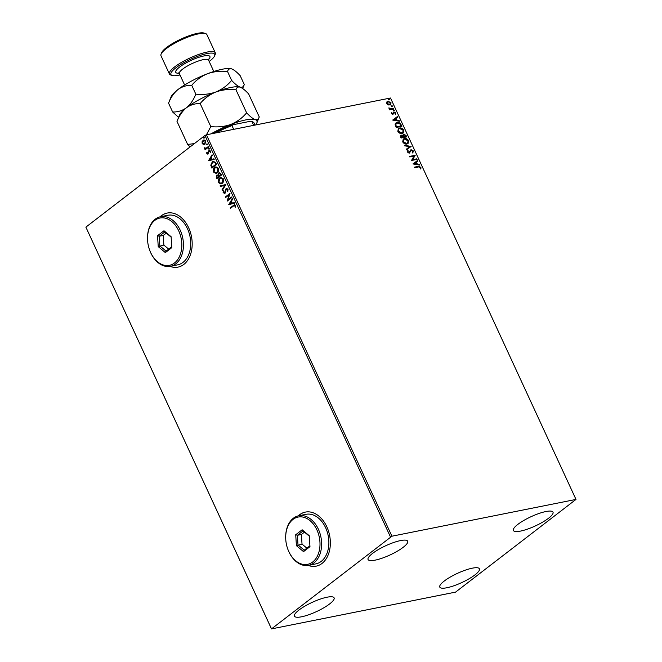 <?xml version="1.0" encoding="UTF-8"?>
<svg xmlns="http://www.w3.org/2000/svg" width="662" height="662" viewBox="0 0 662 662"><rect width="100%" height="100%" fill="white"/><g stroke="black" fill="none" stroke-linecap="round" stroke-linejoin="round"><path stroke-width="0.99" d="M308.161 565.398A27.564 19.215 -101.3 0 0 316.163 566.151A27.564 19.215 -101.3 0 0 321.997 563.453A27.564 19.215 -101.3 0 0 328.451 530.949A27.564 19.215 -101.3 0 0 305.356 512.098A27.564 19.215 -101.3 0 0 299.514 514.796A27.564 19.215 -101.3 0 0 298.264 515.864M305.439 512.082A27.564 19.215 -101.3 0 0 299.679 514.763A27.564 19.215 -101.3 0 0 298.438 515.83M308.335 565.373A27.564 19.215 -101.3 0 0 316.237 566.134M169.993 266.364A27.564 19.215 -101.3 0 0 177.987 267.117A27.564 19.215 -101.3 0 0 183.829 264.419A27.564 19.215 -101.3 0 0 190.275 231.915A27.564 19.215 -101.3 0 0 167.188 213.065A27.564 19.215 -101.3 0 0 161.346 215.762A27.564 19.215 -101.3 0 0 160.096 216.83M167.263 213.048A27.564 19.215 -101.3 0 0 161.503 215.729A27.564 19.215 -101.3 0 0 160.262 216.797M170.159 266.339A27.564 19.215 -101.3 0 0 178.07 267.1M548.533 518.255A21.821 5.089 -24.8 0 1 527.457 529.137A21.821 5.089 -24.8 0 1 513.389 530.469A21.821 5.089 -24.8 0 1 517.858 524.378A21.821 5.089 -24.8 0 1 538.934 513.497A21.821 5.089 -24.8 0 1 553.002 512.165A21.821 5.089 -24.8 0 1 548.533 518.255M329.626 603.943A21.821 5.089 -24.8 0 1 308.542 614.824A21.821 5.089 -24.8 0 1 294.474 616.157A21.821 5.089 -24.8 0 1 298.943 610.066A21.821 5.089 -24.8 0 1 320.027 599.184A21.821 5.089 -24.8 0 1 334.095 597.852A21.821 5.089 -24.8 0 1 329.626 603.943M403.216 547.292A21.821 5.089 -24.8 0 1 382.139 558.174A21.821 5.089 -24.8 0 1 368.072 559.506A21.821 5.089 -24.8 0 1 372.541 553.424A21.821 5.089 -24.8 0 1 393.617 542.534A21.821 5.089 -24.8 0 1 407.684 541.202A21.821 5.089 -24.8 0 1 403.216 547.292M474.944 574.897A21.821 5.089 -24.8 0 1 453.859 585.787A21.821 5.089 -24.8 0 1 439.791 587.111A21.821 5.089 -24.8 0 1 444.26 581.029A21.821 5.089 -24.8 0 1 465.345 570.139A21.821 5.089 -24.8 0 1 479.404 568.807A21.821 5.089 -24.8 0 1 474.944 574.897M271.494 628.9L455.564 592.118L575.99 499.421L391.921 536.203L271.494 628.9L85.878 227.132L271.354 628.544M386.749 102.022L387.973 101.195L391.027 102.767L390.613 104.861L388.114 104.96L386.749 103.628L387.171 101.543M393.807 108.973L389.678 109.801L389.43 109.255L390.034 109.131L388.867 107.873L390.712 108.899L393.559 108.427L393.807 108.973M391.358 113.591L391.457 112.424L391.846 113.459L392.963 113.674L393.948 111.928L395.677 112.838L395.636 114.071L394.229 112.466L392.922 114.418L391.358 113.591M391.333 112.705L391.581 113.665L392.963 113.674M393.393 112.234L393.948 111.928L395.677 112.838M394.229 112.466L393.733 113.343M393.468 113.55L392.922 114.418M401.081 124.696L401.842 126.351L396.19 127.476L395.115 124.671L395.835 123.049L397.068 122.528C398.665 122.122 399.997 122.851 401.081 124.696L401.511 126.417M406.716 136.902L401.064 138.027L400.601 137.026L401.246 135.114L402.753 135.536L403.679 134.129L406.063 135.478L406.716 136.902M400.7 135.346L402.753 135.536M403.141 134.361L406.063 135.478M411.127 146.451L406.526 149.852L406.253 149.264L409.745 146.683L404.656 145.814L404.383 145.218L411.127 146.451M416.845 158.822L417.101 159.368L411.45 160.502L414.023 156.108L409.811 156.952L409.555 156.406L415.206 155.28L412.641 159.666L416.845 158.822L416.762 159.434M418.525 166.932L414.768 167.685L414.52 167.138L418.334 166.377L420.908 167.279L420.875 168.752L420.312 168.562L420.337 167.403L418.525 166.932M575.99 499.421L390.506 98.009L206.436 134.791L391.921 536.203M413.047 163.953L417.606 160.461L417.879 161.056L416.406 162.149L417.325 164.143L419.468 164.507L419.749 165.103L413.047 163.953M413.353 150.919L412.856 152.765L412.368 152.376L412.79 151.077L411.375 150.282L409.298 153.079L407.395 152.07L407.718 150.514L408.264 150.87L407.982 151.962L409.025 152.533L411.135 149.728L413.353 150.919L412.592 152.972M411.375 150.282L409.298 153.079M407.527 150.77L407.999 151.077L407.709 152.169L408.76 152.74L409.604 152.061M410.581 149.984L411.135 149.728L413.088 151.126M406.94 144.01C405.351 144.374 403.936 143.671 402.703 141.916L403.241 139.053L404.391 138.557C405.988 138.201 407.403 138.912 408.62 140.683L408.049 143.538L406.94 144.01M402.066 133.459C400.469 133.823 399.062 133.12 397.829 131.357L398.367 128.494L399.517 128.006C401.114 127.65 402.521 128.354 403.746 130.133L403.175 132.988L402.066 133.459M392.781 120.112L397.341 116.611L397.614 117.207L396.141 118.299L397.059 120.294L399.211 120.658L399.484 121.254L392.781 120.112M394.213 110.777L393.534 110.422L393.791 109.867L394.469 110.231L393.948 110.984M393.534 110.422L393.791 109.867L394.204 110.438M392.276 106.599L391.598 106.234L391.854 105.688L392.541 106.044L392.012 106.805M391.598 106.234L391.854 105.688L392.268 106.251M389.124 99.772L388.445 99.416L388.702 98.861L389.388 99.226L388.859 99.979M388.445 99.416L388.702 98.861L389.115 99.432M204.244 144.622L202.2 143.637L202.084 141.734L203.871 139.872L205.741 140.907L204.906 144.266L204.086 144.664M208.547 147.138L205.121 149.778L205.369 148.842L204.368 148.329L204.781 147.8L205.923 148.296L208.29 146.592L208.547 147.138M205.154 148.031L206.246 148.238L208.356 146.732M207.214 153.245L208.489 152.988L208.878 150.588L210.4 150.977L210.45 152.459L210.003 151.358L209.142 151.118L208.191 153.948L206.809 153.601L206.809 152.177L207.918 153.418L208.431 151.168L209.333 150.365M210.483 152.351L210.326 151.292L209.142 151.118M208.191 153.948L207.752 154.163M215.812 162.869L216.573 164.515L211.89 168.123L210.781 165.227L212.27 161.909L213.47 161.321L215.812 162.869M217.028 178.475L216.706 175.14L218.336 174.975L218.692 172.997L220.794 173.651L221.447 175.066L216.764 178.674L216.3 177.673L216.706 175.14L218.013 175.041L219.296 172.708M225.858 184.624L222.225 190.499L221.952 189.903L224.708 185.443L220.363 186.452L220.082 185.857L225.858 184.624M231.576 196.995L231.832 197.541L227.149 201.14L229.002 194.909L225.51 197.599L225.254 197.053L229.937 193.445L228.092 199.676L231.576 196.995M235.713 207.074L235.465 205.692L233.587 205.932L230.467 208.331L230.219 207.785L234.513 204.69L235.622 205.386L235.697 207.14L235.209 207.14L234.638 205.386M390.439 536.882L204.963 135.47L85.878 227.132M228.746 204.599L232.337 198.633L232.61 199.221L231.443 201.107L232.362 203.102L234.207 202.68L234.48 203.267L228.746 204.599M224.799 193.205L223.119 192.783L223.276 190.797L223.764 191.004L223.607 192.419L224.526 192.675L226.098 188.505L228.059 189.026L227.778 191.409L227.331 191.153L227.596 189.44L226.346 189.059L225.386 192.377L224.277 193.453M226.867 188.877L226.346 189.059M223.607 192.419L224.848 192.609L224.981 191.881M225.303 191.815L226.098 188.505L226.669 188.24M222.151 183.407L220.942 183.978L218.427 182.621C217.848 180.519 218.245 178.972 219.61 177.962L220.777 177.399L223.326 178.79C223.888 180.867 223.499 182.406 222.151 183.407M217.277 172.856L216.069 173.427L213.553 172.07C212.974 169.969 213.363 168.413 214.736 167.412L215.903 166.849L218.452 168.239C219.014 170.316 218.625 171.855 217.277 172.856M208.48 160.75L212.072 154.784L212.345 155.38L211.186 157.258L212.105 159.252L213.942 158.83L214.215 159.418L208.48 160.75M209.01 149.124L208.414 148.967L208.588 148.214L209.192 148.371L209.01 149.124L208.414 148.967L208.588 148.214L209.192 148.371M207.082 144.937L206.478 144.788L206.66 144.026L207.256 144.184L207.082 144.937L206.478 144.788L206.66 144.026L207.256 144.184M203.929 138.118L203.325 137.961L203.507 137.208L204.103 137.357L203.929 138.118L203.325 137.961L203.507 137.208L204.103 137.357M204.963 135.47L206.436 134.791L210.806 126.591L200.172 103.562C204.384 98.481 209.631 94.616 215.895 91.977C222.267 89.742 228.961 89.014 235.978 89.809L246.62 112.83C242.4 117.919 237.162 121.775 230.889 124.415C224.517 126.657 217.823 127.377 210.806 126.591M230.732 208.133L230.219 207.785M230.542 207.719L234.671 204.666M235.465 205.692L234.795 205.328M229.027 204.442L232.453 198.89M234.207 202.688L232.362 203.102M229.855 203.689L232.097 203.176L231.071 201.711L229.855 203.689L231.774 203.242L231.071 201.711M227.43 200.925L229.002 194.909M225.767 197.392L225.254 197.053M225.577 196.986L229.987 193.594M231.642 197.127L228.092 199.676M227.877 191.219L227.331 191.153M227.654 191.086L227.596 189.44M227.918 189.373L226.669 188.993M225.121 193.147L223.119 192.783M223.442 192.716L223.607 190.739M223.93 192.352L224.848 192.609L223.93 192.352M222.432 190.176L221.952 189.903M222.275 189.845L224.708 185.443M220.678 186.378L220.082 185.857M220.405 185.799L225.825 184.541M221.108 183.937L218.427 182.621M218.75 182.555C218.17 180.453 218.568 178.905 219.933 177.896L219.61 177.962M219.933 177.896L220.942 177.375M221.091 183.283L222.225 182.795L223.177 179.112L220.992 178.02M219.858 178.508L218.899 182.224L220.926 183.324L221.902 182.861L222.854 179.179L220.835 178.045L219.858 178.508M219.014 172.931L219.461 172.691M220.752 174.205L218.94 173.543L218.501 175.049L218.973 176.233L221.042 174.826L219.263 173.477M218.94 173.543L219.47 173.353M218.692 176.257L216.97 175.678L216.995 177.755L218.816 176.539L217.293 175.62M216.97 175.678L217.508 175.488M218.816 176.539L218.369 176.324M216.995 177.755L218.493 176.605M221.042 174.826L220.429 174.272M218.973 176.233L220.719 174.892M216.234 173.386L213.553 172.07M213.876 172.004C213.296 169.902 213.685 168.355 215.059 167.345L214.736 167.412M215.059 167.345L216.06 166.824M216.209 172.732L217.343 172.244L218.303 168.562L216.118 167.469M214.985 167.958L214.016 171.673L216.052 172.774L217.02 172.31L217.98 168.628L215.961 167.494L214.985 167.958M212.146 167.925L210.781 165.227M211.104 165.161L212.27 161.909M212.593 161.842L213.636 161.296M215.1 162.322L213.47 161.983L212.527 162.455L211.36 165.177L212.113 167.205L216.16 164.275L215.1 162.322L213.636 161.958M212.113 167.205L215.837 164.341L214.778 162.389M208.762 160.593L212.196 155.04M213.95 158.839L212.105 159.252M209.589 159.84L211.84 159.327L210.814 157.862L209.589 159.84L211.517 159.393L210.814 157.862M208.513 153.89L206.809 153.601M207.132 153.543L207.132 152.111M210.326 151.292L209.465 151.052L210.326 151.292M209.333 149.058L208.737 148.909M208.911 148.147L209.515 148.305M205.377 149.579L204.872 149.231M205.692 148.776L204.368 148.329M204.69 148.263L204.616 147.758M207.405 144.87L206.801 144.721M206.983 143.968L207.578 144.117M203.772 144.606L202.2 143.637M202.522 143.571L202.084 141.734M202.406 141.668L203.06 140.261M203.383 140.195L204.037 139.847M204.161 143.993L204.98 143.654L205.65 141.172L203.639 140.741M205.65 141.172L203.317 140.807L204.136 140.476M203.317 140.807L202.622 143.315L204.657 143.72L205.328 141.229M204.98 143.654L204.318 143.968M204.252 138.052L203.648 137.895M203.83 137.142L204.426 137.299M414.577 167.279L418.061 166.584L420.908 167.279M420.643 167.486L420.61 168.959M413.005 163.87L417.606 160.461M417.333 160.667L417.606 161.255M417.325 164.143L416.406 162.149M417.06 164.35L419.468 164.507M414.387 163.638L416.365 164.226L415.935 162.496L414.387 163.638L416.638 164.019M409.621 156.546L415.206 155.28M415 155.603L412.641 159.666M412.376 159.873L416.58 159.029M411.11 150.481L410.639 150.77L411.11 150.481M409.761 152.831L409.033 153.286M408.76 152.74L409.331 152.268L408.76 152.74M410.448 150.092L410.862 149.935M406.261 149.264L409.745 146.683M404.515 145.491L411.085 146.36M403.117 139.152L404.391 138.557M404.126 138.763C405.723 138.408 407.13 139.111 408.355 140.89L408.62 140.683M408.355 140.89L407.916 143.637M403.597 139.608L403.001 141.982L406.418 143.671L407.453 143.174M404.647 139.103L403.721 139.5L403.266 141.776L406.683 143.464L407.593 143.075L408.049 140.816L404.647 139.103M405.789 135.685L406.385 136.968M403.671 134.882L403.05 135.942L403.514 137.1L405.616 136.678L405.599 135.842L403.936 134.676L403.464 134.94M401.056 135.917L401.511 135.652L401.395 137.365L403.199 137.009L401.511 135.652M401.238 135.859L401.122 137.572L403.199 137.009M403.05 135.942L403.787 136.893L405.88 136.471M403.936 134.676L403.323 135.735M398.243 128.602L399.517 128.006M399.252 128.213C400.849 127.857 402.256 128.56 403.481 130.34L403.746 130.133M403.481 130.34L403.034 133.079M398.723 129.057L398.127 131.424L401.544 133.12L402.579 132.623M399.765 128.552L398.847 128.949L398.392 131.225L401.809 132.913L402.719 132.524L403.175 130.265L399.765 128.552M395.711 123.157L397.068 122.528M396.803 122.735C398.392 122.329 399.732 123.049 400.808 124.903M396.207 123.604L395.512 125.06L396.248 127.021L401.007 125.921L399.922 123.902L397.316 123.074L396.331 123.496L395.785 124.853L396.513 126.814L401.007 125.921M392.748 120.021L397.341 116.611M397.076 116.818L397.349 117.406M397.059 120.294L396.141 118.299M396.795 120.501L399.211 120.658M394.13 119.789L396.108 120.385L395.669 118.647L394.13 119.789L396.373 120.178M393.129 112.441L393.683 112.135M395.413 113.045L395.371 114.278M393.261 110.628L393.526 110.074M389.496 109.387L390.034 109.131M388.867 108.163L389.43 108.047M389.198 108.51L390.712 108.899M390.448 109.106L393.559 108.427M391.333 106.441L391.59 105.895M386.484 102.221L387.973 101.195M387.709 101.402L391.027 102.767M390.754 102.974L390.472 104.952M387.965 101.948L386.989 103.727L389.306 104.861L390.067 104.472M387.469 102.13L388.23 101.741L387.262 103.529L389.943 104.579M389.306 104.861L390.522 102.875L388.23 101.741M388.18 99.614L388.437 99.068M214.215 133.236A30.32 7.075 -24.8 0 1 232.792 124.795L250.55 121.245A30.32 7.075 -24.8 0 1 251.618 121.494L252.487 121.783A31.006 7.241 155.2 0 0 251.941 121.626L250.55 121.245M232.792 124.795L231.965 125.623A31.006 7.241 155.2 0 0 215.853 132.913M233.686 129.347L231.965 125.623M253.662 125.358L251.941 121.626M255.011 125.085L254.043 122.983A31.006 7.241 155.2 0 0 252.487 121.783M209.184 61.483A24.113 5.627 155.2 0 0 209.78 61.028A24.113 5.627 155.2 0 0 214.645 55.823A24.113 5.627 155.2 0 0 201.678 54.954A24.113 5.627 155.2 0 0 175.877 67.805A24.113 5.627 155.2 0 0 172.145 75.468A24.113 5.627 155.2 0 0 179.99 74.971M172.145 75.468L170.688 74.98A25.264 5.9 -24.8 0 1 169.422 74.003A25.264 5.9 -24.8 0 1 174.594 66.953A25.264 5.9 -24.8 0 1 199.005 54.35A25.264 5.9 -24.8 0 1 215.291 52.811A25.264 5.9 -24.8 0 1 215.216 54.4L214.645 55.823M161.073 54.16L161.644 52.737A24.113 5.627 -24.8 0 1 166.51 47.532A24.113 5.627 -24.8 0 1 187.205 36.451A24.113 5.627 -24.8 0 1 204.144 33.1L205.601 33.588A25.264 5.9 155.2 0 0 187.859 37.097A25.264 5.9 155.2 0 0 166.17 48.707A25.264 5.9 155.2 0 0 161.073 54.16A25.264 5.9 155.2 0 0 160.99 55.757L169.422 74.003M215.291 52.811L206.858 34.565A25.264 5.9 155.2 0 0 205.601 33.588M235.978 89.809C236.582 87.5 237.964 86.614 240.116 87.136C242.416 88.038 245.246 90.28 248.606 93.88L259.247 116.909L256.782 123.099A34.449 8.043 155.2 0 0 255.11 119.574C252.801 118.68 249.971 116.429 246.62 112.83M259.247 116.909C258.643 119.218 257.261 120.103 255.11 119.574A34.449 8.043 -24.8 0 0 230.889 124.415A34.449 8.043 -24.8 0 0 211.029 133.873M231.683 68.898L231.75 68.914A34.449 8.043 -24.8 0 0 231.683 68.898C229.532 68.368 228.15 69.253 227.546 71.562C220.529 70.768 213.843 71.496 207.471 73.73C201.198 76.378 195.952 80.234 191.74 85.315C186.75 85.166 182.158 86.565 177.979 89.535C173.974 92.862 170.837 97.405 168.562 103.156L171.028 96.966A34.449 8.043 -24.8 0 1 177.979 89.535A34.449 8.043 -24.8 0 1 207.471 73.73A34.449 8.043 -24.8 0 1 231.683 68.898C233.984 69.791 236.814 72.034 240.174 75.642L244.261 84.471C243.649 86.78 242.267 87.665 240.116 87.136C237.815 86.242 234.985 84 231.626 80.392C227.414 85.481 222.167 89.337 215.895 91.977C209.523 94.219 202.837 94.939 195.82 94.153C193.544 99.904 190.408 104.447 186.403 107.782A34.449 8.043 -24.8 0 0 179.46 115.213L176.994 121.403C179.27 115.651 182.406 111.108 186.403 107.782A34.449 8.043 -24.8 0 1 215.895 91.977A34.449 8.043 -24.8 0 1 240.116 87.136L240.174 87.161A34.449 8.043 -24.8 0 1 240.215 87.169M176.994 121.403L187.636 144.432L190.11 146.906M168.562 103.156L172.641 111.994C177.631 112.151 182.224 110.744 186.403 107.782C190.59 104.819 195.174 103.413 200.172 103.562M194.38 143.613L187.636 144.432M255.706 124.944A34.449 8.043 155.2 0 0 256.782 123.099M244.261 84.471L242.664 88.501M172.641 111.994L178.591 117.373M227.546 71.562L231.626 80.392M191.74 85.315L195.82 94.153M174.511 262.963A24.113 16.815 -101.3 0 0 178.723 230.856A24.113 16.815 -101.3 0 0 154.834 220.388A24.113 16.815 -101.3 0 0 147.543 239.363A24.113 16.815 -101.3 0 0 149.744 250.393A24.113 16.815 -101.3 0 0 174.511 262.963M147.543 239.363L147.527 239.098A25.264 17.609 78.7 0 1 155.173 219.213A25.264 17.609 78.7 0 1 160.527 216.739A25.264 17.609 78.7 0 1 181.702 234.017A25.264 17.609 78.7 0 1 175.786 263.815A25.264 17.609 78.7 0 1 170.432 266.29A25.264 17.609 78.7 0 1 149.835 250.641L149.744 250.393M170.432 266.29L177.697 264.833A25.264 17.609 -101.3 0 0 183.051 262.359A25.264 17.609 -101.3 0 0 188.968 232.569A25.264 17.609 -101.3 0 0 167.792 215.282L160.527 216.739M157.548 235.705L163.986 230.748L171.11 236.715L171.797 247.646L165.359 252.603L158.235 246.628L157.548 235.705L159.211 236.26L159.815 245.875L166.079 251.13L171.739 246.769M166.311 233.098L163.249 235.449L163.853 245.064L158.235 246.628M163.853 245.064L168.686 249.119M163.249 235.449L159.211 236.26L164.879 231.899L171.135 237.145M166.079 251.13L165.359 252.603M163.986 230.748L164.879 231.899M312.679 561.997A24.113 16.815 -101.3 0 0 316.899 529.89A24.113 16.815 -101.3 0 0 293.009 519.422A24.113 16.815 -101.3 0 0 285.711 538.396A24.113 16.815 -101.3 0 0 287.912 549.427A24.113 16.815 -101.3 0 0 312.679 561.997M285.711 538.396L285.703 538.132A25.264 17.609 78.7 0 1 293.349 518.247A25.264 17.609 78.7 0 1 298.703 515.772A25.264 17.609 78.7 0 1 319.87 533.051A25.264 17.609 78.7 0 1 313.962 562.849A25.264 17.609 78.7 0 1 308.608 565.323A25.264 17.609 78.7 0 1 288.011 549.675L287.912 549.427M308.608 565.323L315.873 563.867A25.264 17.609 -101.3 0 0 321.227 561.393A25.264 17.609 -101.3 0 0 327.136 531.603A25.264 17.609 -101.3 0 0 305.968 514.316L298.703 515.772M295.724 534.739L302.162 529.782L309.286 535.748L309.965 546.68L303.527 551.628L296.411 545.662L295.724 534.739L297.387 535.293L297.991 544.909L304.255 550.163L309.915 545.802M304.479 532.132L301.425 534.482L302.021 544.098L296.411 545.662M302.021 544.098L306.862 548.153M301.425 534.482L297.387 535.293L303.055 530.932L309.311 536.179M304.255 550.163L303.527 551.628M302.162 529.782L303.055 530.932M213.809 71.496L208.547 60.11A16.078 3.749 155.2 0 0 198.178 61.094A16.078 3.749 155.2 0 0 182.646 69.113A16.078 3.749 155.2 0 0 179.361 73.598L178.674 72.87L179.294 72.944M179.137 73.242A18.834 4.394 -24.8 0 1 179.584 67.069A18.834 4.394 -24.8 0 1 202.018 56.386A18.834 4.394 -24.8 0 1 208.422 59.712M179.361 73.598L184.615 84.984M208.547 60.11L208.431 59.117L208.083 59.638"/></g></svg>
